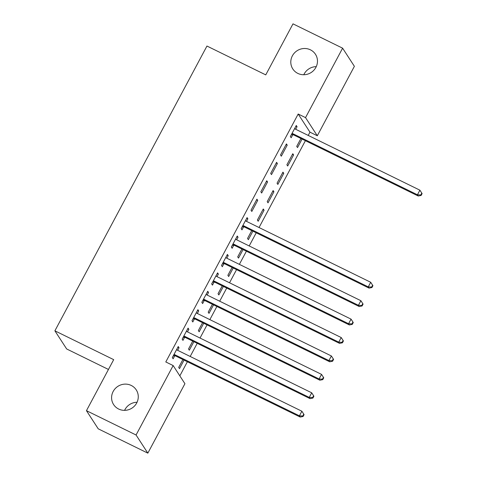 <?xml version="1.0" encoding="UTF-8"?>
<svg xmlns="http://www.w3.org/2000/svg" width="477" height="477" viewBox="0 0 477 477"><rect width="100%" height="100%" fill="white"/><g stroke="black" fill="none" stroke-linecap="round" stroke-linejoin="round"><path stroke-width="0.72" d="M131.223 385.446A13.493 12.962 147 0 1 136.249 389.888A13.493 12.962 147 0 1 134.669 405.849A13.493 12.962 147 0 1 118.636 409.022A13.493 12.962 147 0 1 113.609 404.579A13.493 12.962 147 0 1 115.19 388.624A13.493 12.962 147 0 1 131.223 385.446M310.426 49.829A13.493 12.962 147 0 1 315.452 54.271A13.493 12.962 147 0 1 313.872 70.232A13.493 12.962 147 0 1 297.839 73.404A13.493 12.962 147 0 1 292.812 68.962A13.493 12.962 147 0 1 294.392 53.007A13.493 12.962 147 0 1 310.426 49.829M124.58 410.357A13.493 12.962 147 0 1 137.06 402.26M303.783 74.74A13.493 12.962 147 0 1 316.263 66.643M179.835 375.864L187.378 361.733M190.192 356.468L197.216 343.315M200.03 338.05L207.048 324.897M209.862 319.626L216.886 306.472M219.7 301.208L226.718 288.054M229.532 282.783L236.556 269.636M239.371 264.365L246.394 251.212M249.203 245.947L256.227 232.794M259.041 227.523L305.405 140.691M308.22 135.426L309.961 132.165L317.306 135.766L305.53 117.622L342.611 48.177L354.387 66.327L317.306 135.766M184.921 383.705L147.84 453.15L136.064 435L173.145 365.561L184.921 383.705M136.064 435L86.45 410.673L98.226 428.823L147.84 453.15M108.458 369.46L66.667 348.967L54.891 330.823L206.952 46.042L265.755 74.877L292.997 23.85L342.611 48.177M193.883 341.681L189.327 350.207L188.534 348.979L192.732 341.115M187.717 328.778L188.862 329.345L188.069 328.116L182.166 339.171L182.965 340.393L184.557 337.412M188.862 329.345L187.497 331.903M213.553 304.839L208.998 313.365L208.205 312.137L212.402 304.278M207.388 291.936L208.538 292.502L207.739 291.274L201.837 302.329L202.636 303.557L204.228 300.576M208.538 292.502L207.167 295.066M233.223 267.996L228.674 276.523L227.875 275.295L232.072 267.436M227.058 255.1L228.209 255.66L227.41 254.438L221.513 265.486L222.306 266.715L223.898 263.733M228.209 255.66L226.837 258.224M252.893 231.16L248.344 239.681L247.545 238.458L251.743 230.594M246.728 218.257L247.879 218.824L247.08 217.595L241.183 228.65L241.976 229.872L243.568 226.891M247.879 218.824L246.514 221.382M273.917 191.79L273.118 190.561L267.215 201.616L268.014 202.844L273.917 191.79L272.766 191.229M266.756 180.753L260.853 191.808L261.646 193.03L267.549 181.981L266.756 180.753M293.588 154.947L292.789 153.725L286.892 164.774L287.685 166.002L293.588 154.947L292.437 154.387M286.427 143.917L280.524 154.965L281.317 156.194L287.22 145.139L286.427 143.917M309.961 132.165L298.185 114.015L165.793 361.954L173.145 365.561M295.907 126.155L297.058 126.721L296.259 125.493L290.356 136.547L291.155 137.77L292.747 134.788M297.058 126.721L295.686 129.279M302.072 139.057L297.523 147.584L296.724 146.356L300.921 138.491M276.588 162.335L270.686 173.384L271.485 174.612L277.387 163.563L276.588 162.335M283.749 173.372L282.956 172.143L277.054 183.198L277.847 184.42L283.749 173.372L282.599 172.805M256.918 199.177L251.015 210.226L251.814 211.454L257.711 200.4L256.918 199.177M264.079 210.208L263.286 208.986L257.383 220.034L258.176 221.262L264.079 210.208L262.928 209.647M236.896 236.675L238.041 237.242L237.248 236.014L231.345 247.068L232.144 248.296L233.736 245.309M238.041 237.242L236.675 239.8M243.061 249.578L238.506 258.105L237.713 256.876L241.911 249.018M217.22 273.518L218.371 274.084L217.578 272.856L211.675 283.91L212.468 285.133L214.06 282.151M218.371 274.084L217.005 276.642M223.385 286.421L218.836 294.941L218.043 293.719L222.24 285.854M197.55 310.36L198.7 310.921L197.907 309.698L192.004 320.747L192.797 321.975L194.389 318.994M198.7 310.921L197.335 313.484M203.715 323.263L199.165 331.783L198.366 330.561L202.564 322.696M177.879 347.202L179.03 347.763L178.231 346.535L172.334 357.589L173.127 358.817L174.719 355.836M179.03 347.763L177.665 350.327M184.044 360.099L179.495 368.626L178.696 367.397L182.894 359.539M298.185 114.015L305.53 117.622M86.45 410.673L113.693 359.652L54.891 330.823M286.069 144.579L287.22 145.139M276.237 162.997L277.387 163.563M266.399 181.415L267.549 181.981M256.566 199.839L257.711 200.4M293.033 133.793L293.832 135.015L418.234 196.011L417.441 194.789L293.033 133.793A2.111 2.027 -33 0 0 292.276 133.59L291.948 133.566M420.803 194.944L417.441 194.789L419.897 190.18L422.109 193.59L421.787 193.102L420.803 194.944L421.125 195.433L422.109 193.59M294.667 128.474L294.881 128.718A2.111 2.027 -33 0 0 295.496 129.184L419.897 190.18L421.787 193.102M293.832 135.015A2.111 2.027 -33 0 0 293.075 134.812L291.352 134.693M418.234 196.011L421.125 195.433M243.86 225.889L244.653 227.118L369.061 288.114L368.262 286.886L243.86 225.889A2.111 2.027 -33 0 0 243.103 225.687L242.775 225.663M371.625 287.047L368.262 286.886L370.718 282.283L372.931 285.693L372.609 285.204L371.625 287.047L371.947 287.536L372.931 285.693M245.488 220.577L245.703 220.815A2.111 2.027 -33 0 0 246.317 221.286L370.718 282.283L372.609 285.204M244.653 227.118A2.111 2.027 -33 0 0 243.896 226.915L242.173 226.79M369.061 288.114L371.947 287.536M234.022 244.313L234.815 245.536L359.223 306.532L358.43 305.31L234.022 244.313A2.111 2.027 -33 0 0 233.265 244.111L232.937 244.087M361.793 305.465L358.43 305.31L360.886 300.701L363.092 304.117L362.776 303.622L361.793 305.465L362.109 305.96L363.092 304.117M235.656 238.995L235.865 239.239A2.111 2.027 -33 0 0 236.479 239.71L360.886 300.701L362.776 303.622M234.815 245.536A2.111 2.027 -33 0 0 234.064 245.333L232.335 245.214M359.223 306.532L362.109 305.96M224.184 262.732L224.983 263.96L349.385 324.956L348.592 323.728L224.184 262.732A2.111 2.027 -33 0 0 223.427 262.529L223.105 262.505M351.954 323.889L348.592 323.728L351.048 319.125L353.26 322.535L352.938 322.047L351.954 323.889L352.276 324.378L353.26 322.535M225.818 257.419L226.032 257.658A2.111 2.027 -33 0 0 226.647 258.129L351.048 319.125L352.938 322.047M224.983 263.96A2.111 2.027 -33 0 0 224.226 263.757L222.503 263.632M349.385 324.956L352.276 324.378M214.352 281.156L215.145 282.378L339.552 343.374L338.753 342.152L214.352 281.156A2.111 2.027 -33 0 0 213.595 280.947L213.267 280.929M342.122 342.307L338.753 342.152L341.216 337.543L343.422 340.954L343.106 340.465L342.122 342.307L342.438 342.796L343.422 340.954M215.986 275.837L216.194 276.076A2.111 2.027 -33 0 0 216.808 276.547L341.216 337.543L343.106 340.465M215.145 282.378A2.111 2.027 -33 0 0 214.388 282.175L212.664 282.05M339.552 343.374L342.438 342.796M204.514 299.574L205.313 300.802L329.714 361.799L328.921 360.57L204.514 299.574A2.111 2.027 -33 0 0 203.757 299.371L203.429 299.347M332.284 360.725L328.921 360.57L331.378 355.967L333.59 359.378L333.268 358.883L332.284 360.725L332.606 361.22L333.59 359.378M206.147 294.255L206.362 294.5A2.111 2.027 -33 0 0 206.976 294.971L331.378 355.967L333.268 358.883M205.313 300.802A2.111 2.027 -33 0 0 204.555 300.593L202.832 300.474M329.714 361.799L332.606 361.22M194.682 317.992L195.475 319.22L319.882 380.217L319.083 378.988L194.682 317.992A2.111 2.027 -33 0 0 193.924 317.789L193.596 317.765M322.452 379.149L319.083 378.988L321.546 374.385L323.752 377.796L323.436 377.307L322.452 379.149L322.768 379.638L323.752 377.796M196.315 312.679L196.524 312.918A2.111 2.027 -33 0 0 197.138 313.389L321.546 374.385L323.436 377.307M195.475 319.22A2.111 2.027 -33 0 0 194.717 319.018L192.994 318.892M319.882 380.217L322.768 379.638M184.843 336.416L185.642 337.638L310.044 398.635L309.251 397.413L184.843 336.416A2.111 2.027 -33 0 0 184.086 336.213L183.758 336.19M312.614 397.568L309.251 397.413L311.708 392.804L313.914 396.214L313.598 395.725L312.614 397.568L312.93 398.056L313.914 396.214M186.477 331.098L186.686 331.342A2.111 2.027 -33 0 0 187.306 331.807L311.708 392.804L313.598 395.725M185.642 337.638A2.111 2.027 -33 0 0 184.885 337.436L183.156 337.317M310.044 398.635L312.93 398.056M175.011 354.834L175.804 356.063L300.212 417.059L299.413 415.831L175.011 354.834A2.111 2.027 -33 0 0 174.254 354.632L173.926 354.608M302.782 415.986L299.413 415.831L301.875 411.228L304.082 414.638L303.76 414.143L302.782 415.986L303.098 416.481L304.082 414.638M176.639 349.522L176.854 349.76A2.111 2.027 -33 0 0 177.468 350.231L301.875 411.228L303.76 414.143M175.804 356.063A2.111 2.027 -33 0 0 175.047 355.86L173.324 355.735M300.212 417.059L303.098 416.481M292.276 133.59L293.075 134.812M243.103 225.687L243.896 226.915M233.265 244.111L234.064 245.333M223.427 262.529L224.226 263.757M213.595 280.947L214.388 282.175M203.757 299.371L204.555 300.593M193.924 317.789L194.717 319.018M184.086 336.213L184.885 337.436M174.254 354.632L175.047 355.86"/></g></svg>
